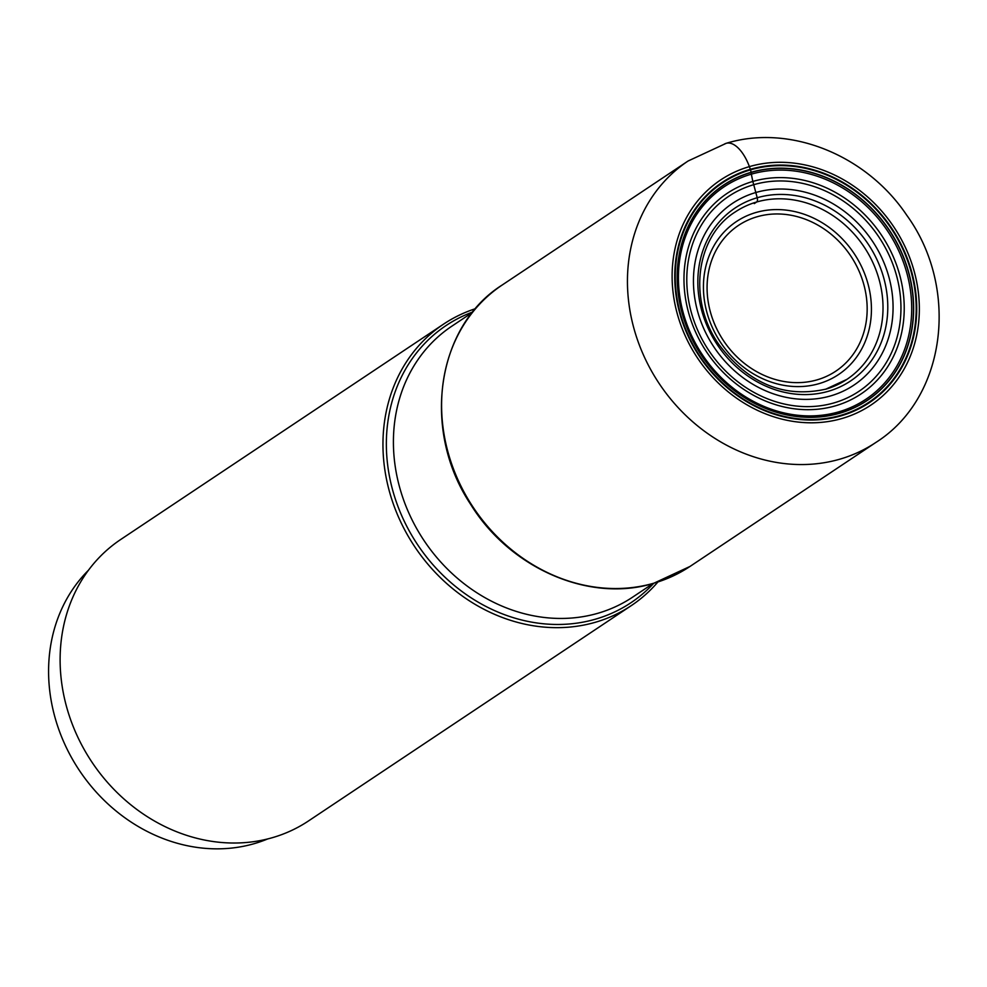 <?xml version="1.0" encoding="UTF-8"?>
<svg xmlns="http://www.w3.org/2000/svg" width="987" height="987" viewBox="0 0 987 987"><rect width="100%" height="100%" fill="white"/><g stroke="black" fill="none" stroke-linecap="round" stroke-linejoin="round"><path stroke-width="1.48" d="M475.561 308.647A169.172 147.532 56.3 0 0 443.582 324.118A169.172 147.532 56.3 0 0 403.264 527.12A169.172 147.532 56.3 0 0 595.383 622.266A169.172 147.532 56.3 0 0 631.347 605.574A169.172 147.532 56.3 0 0 657.897 581.997M631.347 605.574L308.512 820.937A169.172 147.532 -123.7 0 1 272.548 837.63A169.172 147.532 -123.7 0 1 80.428 742.483A169.172 147.532 -123.7 0 1 120.747 539.47L443.582 324.118M267.761 838.913A163.879 142.918 -123.7 0 1 59.491 731.379A163.879 142.918 -123.7 0 1 88.497 570.202M754.265 203.606L756.671 202.002A4.232 1.999 -106.2 0 0 757.202 197.745L753.735 184.692A65.204 30.77 73.8 0 1 752.822 181.448L751.341 174.168A55.543 26.205 73.8 0 1 751.107 172.466A16.384 7.736 73.8 0 1 751.095 172.293L750.564 169.838A5.194 2.455 -106.2 0 0 750.379 169.295L749.392 166.618A33.829 15.965 -106.2 0 0 724.039 144.324M846.957 379.341L825.835 389.137C783.875 398.427 748.171 383.462 718.721 344.241C687.569 299.925 695.934 236.411 735.278 211.934A100.625 87.744 -123.7 0 1 756.671 202.002A100.625 87.744 -123.7 0 1 870.941 258.594A100.625 87.744 -123.7 0 1 846.957 379.341A100.625 87.744 -123.7 0 1 825.564 389.26M757.202 197.745A103.98 90.681 56.3 0 0 704.755 320.047A103.98 90.681 56.3 0 0 828.401 391.271A103.98 90.681 56.3 0 0 880.86 268.957A103.98 90.681 56.3 0 0 757.202 197.745M830.672 395.898A109.286 95.307 -123.7 0 1 700.721 321.059A109.286 95.307 -123.7 0 1 755.845 192.514A109.286 95.307 -123.7 0 1 885.795 267.354A109.286 95.307 -123.7 0 1 830.672 395.898M834.015 402.893A117.243 102.241 -123.7 0 1 694.589 322.601A117.243 102.241 -123.7 0 1 753.735 184.692A117.243 102.241 56.3 0 1 893.149 264.997A117.243 102.241 56.3 0 1 834.015 402.893M835.384 405.842A120.574 105.153 -123.7 0 1 691.998 323.267A120.574 105.153 -123.7 0 1 752.822 181.448A120.574 105.153 56.3 0 1 896.208 264.022A120.574 105.153 56.3 0 1 835.384 405.842M838.79 411.838A127.705 111.371 -123.7 0 1 686.927 324.378A127.705 111.371 -123.7 0 1 751.341 174.168A127.705 111.371 56.3 0 1 903.204 261.629A127.705 111.371 56.3 0 1 838.79 411.838M839.641 413.109A129.297 112.752 -123.7 0 1 685.891 324.55A129.297 112.752 -123.7 0 1 751.107 172.478A129.297 112.752 56.3 0 1 904.869 261.024A129.297 112.752 56.3 0 1 839.641 413.109M839.74 413.232A129.457 112.9 -123.7 0 1 685.792 324.575A129.457 112.9 -123.7 0 1 751.095 172.293A129.457 112.9 56.3 0 1 905.042 260.963A129.457 112.9 56.3 0 1 839.74 413.232M840.875 415.293A131.888 115.01 -123.7 0 1 684.04 324.97A131.888 115.01 -123.7 0 1 750.564 169.838A131.888 115.01 56.3 0 1 907.398 260.173A131.888 115.01 56.3 0 1 840.875 415.293M841.084 415.823A132.468 115.516 -123.7 0 1 683.559 325.093A132.468 115.516 -123.7 0 1 750.379 169.295A132.468 115.516 -123.7 0 1 907.904 260.013A132.468 115.516 -123.7 0 1 841.084 415.823M842.059 418.488A135.342 118.021 56.3 0 0 910.335 259.31A135.342 118.021 56.3 0 0 749.392 166.618A135.342 118.021 56.3 0 0 681.129 325.809A135.342 118.021 56.3 0 0 842.059 418.488M688.075 161.017A169.172 147.532 56.3 0 0 647.756 364.018A169.172 147.532 56.3 0 0 839.875 459.165A169.172 147.532 56.3 0 0 840.011 459.128A169.172 147.532 56.3 0 0 875.839 442.472C946.693 397.687 959.623 288.007 906.72 215.178C866.722 155.366 790.217 123.77 726.198 143.312L688.075 161.017L502.223 284.996A169.172 147.532 -123.7 0 0 461.904 487.997A169.172 147.532 -123.7 0 0 654.023 583.144A169.172 147.532 -123.7 0 0 689.987 566.452L875.839 442.472M472.785 311.978A166.581 145.274 56.3 0 0 399.266 509.81A166.581 145.274 56.3 0 0 595.42 619.194A166.581 145.274 56.3 0 0 595.543 619.157A166.581 145.274 56.3 0 0 653.764 583.268C589.819 603.119 510.143 568.598 470.602 504.283C421.412 430.492 436.18 326.45 502.223 284.996M653.184 583.428L632.556 597.197A162.867 142.029 -123.7 0 1 597.925 613.26A162.867 142.029 -123.7 0 1 597.801 613.297A162.867 142.029 -123.7 0 1 412.936 521.592A162.867 142.029 -123.7 0 1 451.787 326.216L472.415 312.447M818.926 383.672A91.976 80.206 56.3 0 0 865.34 275.57A91.976 80.206 56.3 0 0 756.067 212.476A91.976 80.206 56.3 0 0 755.943 212.501A91.976 80.206 56.3 0 0 709.53 320.615A91.976 80.206 56.3 0 0 818.803 383.709A91.976 80.206 56.3 0 0 818.926 383.672M757.115 216.758A87.633 76.418 56.3 0 0 712.91 319.825A87.633 76.418 56.3 0 0 817.125 379.847A87.633 76.418 56.3 0 0 861.33 276.767A87.633 76.418 56.3 0 0 757.115 216.758M653.764 583.268L689.987 566.452"/></g></svg>
